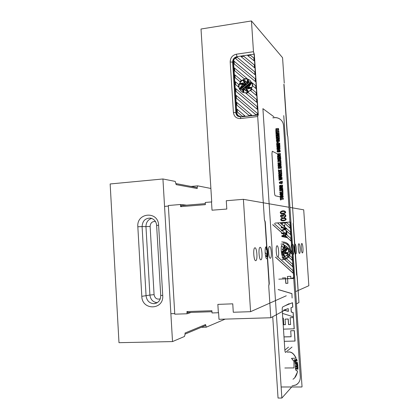<?xml version="1.0" encoding="UTF-8"?>
<svg xmlns="http://www.w3.org/2000/svg" width="419" height="419" viewBox="0 0 419 419"><rect width="100%" height="100%" fill="white"/><g stroke="black" fill="none" stroke-linecap="round" stroke-linejoin="round"><path stroke-width="0.63" d="M243.397 199.324L250.578 311.684L286.266 295.777L250.578 311.684L243.397 199.324L250.578 311.684L233.283 312.255L250.578 311.684L233.283 312.255L232.755 303.833L233.283 312.255L232.755 303.833L217.854 304.383L232.755 303.833L217.854 304.383L218.367 312.742L217.854 304.383L218.367 312.742L212.035 312.951L211.899 310.725L212.035 312.951L218.367 312.742L212.035 312.951L211.899 310.725L186.926 311.574L187.057 313.773L174.775 314.177L168.338 205.499L174.775 314.177L168.338 205.499L180.505 204.498L180.636 206.667L180.505 204.498L186.586 205.163L180.505 204.498L168.338 205.499L180.505 204.498L180.636 206.667L205.378 204.655L205.242 202.461L211.511 201.948L212.024 210.202L226.799 209.044L226.281 200.732L243.397 199.324L288.984 207.258L243.397 199.324L226.281 200.732L226.799 209.044L226.281 200.732L243.397 199.324L288.984 207.258M295.688 291.577L308.845 285.716L295.688 291.577L308.845 285.716L303.712 209.819L290.074 207.447L303.712 209.819L308.845 285.716L303.712 209.819L290.074 207.447M282.762 256.182C281.338 256.952 280.479 245.55 281.94 245.335C280.479 245.55 281.338 256.952 282.762 256.182C281.338 256.952 280.479 245.55 281.94 245.335L282.003 245.319M277.074 245.77C278.588 245.372 279.384 256.742 277.86 256.994C276.341 257.811 275.445 246.026 277.011 245.785L277.074 245.77C278.588 245.372 279.384 256.742 277.86 256.994C276.341 257.811 275.445 246.026 277.011 245.785L277.074 245.77C278.588 245.372 279.384 256.742 277.86 256.994C276.341 257.811 275.445 246.026 277.011 245.785L277.074 245.77M254.935 247.802C256.915 247.32 257.816 260.272 255.831 260.649C253.835 261.671 252.788 248.184 254.836 247.823L254.935 247.802C256.915 247.32 257.816 260.272 255.831 260.649C253.835 261.671 252.788 248.184 254.836 247.823L254.935 247.802C256.915 247.32 257.816 260.272 255.831 260.649C253.835 261.671 252.788 248.184 254.836 247.823L254.935 247.802M260.11 247.325C261.98 246.864 262.854 259.45 260.979 259.796C259.104 260.765 258.099 247.676 260.021 247.346L260.11 247.325C261.98 246.864 262.854 259.45 260.979 259.796C259.104 260.765 258.099 247.676 260.021 247.346L260.11 247.325C261.98 246.864 262.854 259.45 260.979 259.796C259.104 260.765 258.099 247.676 260.021 247.346L260.11 247.325M266.17 246.77C267.903 246.33 268.752 258.486 267.008 258.795C265.264 259.707 264.3 247.084 266.091 246.786L266.17 246.77C267.903 246.33 268.752 258.486 267.008 258.795C265.264 259.707 264.3 247.084 266.091 246.786L266.17 246.77C267.903 246.33 268.752 258.486 267.008 258.795C265.264 259.707 264.3 247.084 266.091 246.786L266.17 246.77M269.6 246.456C271.266 246.026 272.099 257.936 270.423 258.23C268.752 259.11 267.809 246.749 269.527 246.472L269.6 246.456C271.266 246.026 272.099 257.936 270.423 258.23C268.752 259.11 267.809 246.749 269.527 246.472L269.6 246.456C271.266 246.026 272.099 257.936 270.423 258.23C268.752 259.11 267.809 246.749 269.527 246.472L269.6 246.456M301.816 243.507C302.879 243.188 303.55 252.772 302.476 252.914C301.408 253.521 300.674 243.643 301.774 243.512L301.816 243.507C302.879 243.188 303.55 252.772 302.476 252.914C301.408 253.521 300.674 243.643 301.774 243.512L301.816 243.507C302.879 243.188 303.55 252.772 302.476 252.914C301.408 253.521 300.674 243.643 301.774 243.512L301.816 243.507M298.888 243.774C300.004 243.444 300.69 253.244 299.564 253.395C298.448 254.024 297.7 243.921 298.847 243.785L298.888 243.774C300.004 243.444 300.69 253.244 299.564 253.395C298.448 254.024 297.7 243.921 298.847 243.785L298.888 243.774C300.004 243.444 300.69 253.244 299.564 253.395C298.448 254.024 297.7 243.921 298.847 243.785L298.888 243.774M295.039 244.125C296.217 243.785 296.924 253.862 295.735 254.029C294.552 254.689 293.777 244.293 294.997 244.136L295.039 244.125C296.217 243.785 296.924 253.862 295.735 254.029C294.552 254.689 293.777 244.293 294.997 244.136L295.039 244.125C296.217 243.785 296.924 253.862 295.735 254.029C294.552 254.689 293.777 244.293 294.997 244.136L295.039 244.125M292.535 244.377L292.619 244.35C293.839 243.999 294.562 254.254 293.326 254.433L293.211 254.433M187.057 313.773L186.926 311.574L211.899 310.725L186.926 311.574L187.057 313.773L174.775 314.177L187.057 313.773L191.054 312.427M181.212 205.603L205.315 203.634L181.212 205.603L181.27 206.619L181.212 205.603M211.962 311.726L187.628 312.537L187.565 311.553L187.628 312.537L211.962 311.726M254.092 54.161L237.018 56.638C234.184 57.345 232.723 59.184 232.629 62.159L230.193 61.954L232.629 62.159L235.845 112.611C235.991 114.24 236.725 115.476 238.044 116.325L240.747 116.901L238.044 116.325C236.725 115.476 235.991 114.24 235.845 112.611L238.175 116.398L235.845 112.611L232.629 62.159L236.117 112.779L232.901 62.394C232.885 60.095 233.891 58.398 235.918 57.298C233.891 58.398 232.885 60.095 232.901 62.394L232.629 62.159C232.723 59.184 234.184 57.345 237.018 56.638L254.092 54.161L253.469 51.705L254.338 54.412L258.287 115.052L254.092 54.161L258.287 115.052L240.747 116.901L240.475 118.556L257.69 116.524L257.926 114.864L240.747 116.901L240.475 118.556L257.69 116.524L264.41 219.755L265.012 221.782L269.05 283.794L268.72 285.957L270.794 317.749L218.985 319.304L218.577 312.663L218.985 319.304L270.794 317.749L286.9 309.044L270.794 317.749L268.72 285.957L269.281 283.721L265.243 221.792L269.05 283.794L265.243 221.792L264.41 219.755L257.69 116.524L258.046 114.885L254.092 54.161L237.955 56.502C235.122 57.209 233.661 59.053 233.566 62.022L236.819 112.826L237.29 114.366L238.233 115.634L241.271 116.838M265.127 252.61L266.62 253.966L266.803 256.795L265.463 255.569M266.343 249.724L266.159 246.896M266.793 256.664L265.437 255.422M293.18 223.489L296.615 274.88L297.197 276.383L298.946 302.534L296.511 303.848L298.946 302.534L293.342 223.5L296.615 274.88L293.18 223.489M283.862 84.245L287.24 134.745L287.848 136.714L293.551 221.871L293.363 223.495L293.551 221.871L287.848 136.714L287.408 134.86L284.035 84.418L287.24 134.745L283.862 84.245M243.601 86.843L243.449 86.283L242.769 86.801L242.596 87.66L243.601 86.843M238.982 116.204L240.653 116.911M248.095 80.055L247.388 83.769L248.635 82.758L248.095 80.055M248.195 80.312L247.566 83.627M246.032 84.874L244.555 86.068C244.623 85.094 245.115 84.696 246.032 84.874M246.739 84.25C244.691 83.632 243.717 84.439 243.816 86.665L244.324 86.256C244.35 84.889 244.995 84.366 246.257 84.685L246.77 84.271C244.853 83.763 243.895 84.538 243.895 86.607M247.886 91.892L245.927 90.902L247.886 91.892L248.477 91.442L246.519 88.99L251.458 88.168L251.599 87.435L248.436 87.241L251.578 83.077L251.18 82.491L248.677 84.675L248.823 83.821L251.243 81.857C255.286 87.629 247.069 95.909 241.616 91.614L240.48 90.583L242.282 89.127L242.968 92.065L243.8 92.264L242.968 92.065M245.927 90.902L244.047 88.896L243.669 92.164M250.672 90.693L256.292 95.412L256.114 92.641L251.824 89.043L250.672 90.693L251.945 89.147M244.177 78.725L247.1 78.563L234.42 67.967L234.593 70.706L244.183 78.725L234.593 70.706M248.2 92.536L245.869 93.186L256.742 102.336L256.564 99.575L248.2 92.536M256.747 102.351L245.869 93.186M235.033 77.562L239.956 81.695L241.313 80.233L234.855 74.818L235.033 77.562L239.956 81.689M235.468 84.418L238.484 86.963L238.668 84.512L235.295 81.674L235.468 84.418L238.484 86.948M255.663 85.712L255.841 88.482L252.715 85.869L252.421 83.009L255.663 85.712L252.301 82.904L252.715 85.869M250.379 55.193L247.687 55.58L254.04 60.818L253.862 58.058L250.379 55.193L247.833 55.701M237.091 57.22L235.358 58.377L254.941 74.64L254.762 71.874L237.091 57.22L235.494 58.492M254.49 67.726L254.312 64.961L243.659 56.167L240.988 56.555L254.49 67.726M235.729 88.54L235.907 91.284L257.198 109.291L257.015 106.515L235.729 88.54M236.609 102.283L236.787 105.033L249.022 115.461L251.725 115.141L236.609 102.283M236.347 98.156L255.784 114.659L257.533 114.45L257.47 113.46L236.169 95.406L236.347 98.156L236.306 95.522M237.227 111.92L242.302 116.262L244.984 115.943L237.049 109.165L237.227 111.92L242.334 116.257M234.032 61.954L234.053 61.179L255.213 78.788L255.391 81.558L234.158 63.861L234.032 61.954L234.294 63.971M248.179 79.626L247.477 79.526L247.095 82.8L245.366 80.909L243.261 79.825L242.669 80.27L244.623 82.711L239.715 83.543L239.579 84.271L242.711 84.465L239.595 88.608L239.987 89.189L242.475 87.021L242.329 87.875L239.925 89.823C235.834 83.957 244.361 75.624 249.782 80.244L250.682 81.097L248.87 82.564L248.179 79.626L248.986 82.47M247.54 84.858L247.692 85.413L248.383 84.895L248.556 84.036L247.54 84.858L247.791 85.34M242.512 88.938L243.051 91.635L243.753 87.932L242.512 88.938L243.706 88.173M244.885 87.011C246.147 87.33 246.791 86.806 246.817 85.445L247.325 85.031C247.435 87.252 246.466 88.058 244.424 87.461L245.015 87.115C246.278 87.435 246.922 86.911 246.943 85.549L247.383 85.193M247.027 83.161L245.215 81.108L243.497 80.165L245.848 83.643L246.864 84.004L247.027 83.161M244.822 83.004L240.124 83.601L244.267 84.182L245.277 83.68L244.822 83.004M243.057 84.512L239.94 88.346L243.449 85.696L243.868 84.622L243.057 84.512L240.197 88.147M248.09 87.189L251.227 83.344L247.697 86.005L247.278 87.073L248.09 87.189M246.32 88.697L251.044 88.11L246.875 87.519L245.864 88.016L246.32 88.697M244.12 88.535L246.068 90.698L247.65 91.541L245.293 88.058L244.277 87.691L244.12 88.535L245.963 90.619M246.587 85.633C246.519 86.607 246.026 87.005 245.115 86.827L246.587 85.633M239.977 89.786C236.08 83.889 244.56 75.792 249.907 80.354L250.049 80.464M245.639 81.129L247.11 82.726M239.579 84.271L241.695 84.319M242.611 84.533L241.826 84.423M239.987 89.189L241.611 87.671M242.423 87.262L241.742 87.775M248.823 83.821L251.327 81.993M240.48 90.583L242.292 89.326M241.548 91.567L240.616 90.682M243.848 89.959L243.8 92.264M244.162 89.074L243.978 90.059M248.477 91.442L248.011 91.986M247.1 89.844L248.608 91.541M246.519 88.99L247.226 89.944M251.458 88.168L246.65 89.09M251.599 87.435L251.583 88.268M251.578 83.077L248.661 87.272M251.18 82.491L251.704 83.182M248.949 83.926L248.855 84.538M255.213 78.793L234.19 61.3L234.169 62.075M234.42 67.967L247.1 78.563M236.787 105.033L249.054 115.461M244.277 87.691L244.246 88.634M245.356 88.152L244.408 87.791M246.875 87.519L245.99 88.121L246.393 88.713M247.697 86.005L247.456 87.1M243.816 84.701L243.188 84.617M250.908 88.173L247.001 87.618M250.504 55.313L253.862 58.079M251.107 83.632L247.823 86.105M254.312 64.982L243.79 56.287L241.129 56.675M255.841 88.482L252.84 85.968M244.675 85.974L245.979 84.916M237.222 57.34L254.762 71.885M235.431 81.789L235.604 84.523M245.293 86.885L246.597 85.832M244.513 87.524L245.015 87.115M234.556 68.082L234.729 70.816M256.292 95.406L250.798 90.792M247.671 84.963L248.514 84.277M242.769 86.801L242.763 87.524M242.643 89.038L243.083 91.468M243.497 80.165L245.911 83.648M245.482 81.323L243.628 80.275M244.879 83.093L240.396 83.638M243.481 86.461L242.9 86.901M234.991 74.933L235.169 77.667M235.871 88.655L236.044 91.384L257.198 109.275M236.745 102.398L236.918 105.122M237.185 109.28L237.358 112.004M255.81 114.654L236.484 98.25M248.32 92.636L246 93.28M284.265 83.14L282.563 57.702L284.265 83.14M251.463 20.95L282.563 57.702L251.463 20.95L253.469 51.705L251.463 20.95L201.015 29.016L251.463 20.95M211.721 201.974L201.015 29.016L211.721 201.974M174.739 313.574L170.879 313.705L164.552 206.389L168.375 206.075M180.636 206.667L205.378 204.655L205.242 202.461L211.511 201.948L212.024 210.202L226.799 209.044L212.024 210.202L211.511 201.948L205.242 202.461L205.378 204.655L180.636 206.667M292.619 244.35C293.839 243.999 294.562 254.254 293.326 254.433C294.562 254.254 293.839 243.999 292.619 244.35L292.619 244.35M225.165 319.116L206.274 327.176L205.535 324.563L205.593 325.511L185.104 334.074L184.501 336.467L172.518 341.579L162.933 178.976L175.242 181.411L176.169 184.622L197.229 188.534L197.171 187.602L197.229 188.534L176.169 184.622L176.111 183.601L197.171 187.602L197.679 185.847L210.888 188.461M205.535 324.563L185.041 333.037L185.104 334.074L185.041 333.037L205.535 324.563M172.518 341.579L118.986 342.679L110.155 183.967L162.933 178.976M284.621 245.576L283.962 248.965L285.13 248.111L284.621 245.576M284.679 245.733L284.072 248.886M282.343 249.792L282.694 249.892M282.961 249.698L282.369 249.546L282.909 249.74L283.38 249.389L282.422 248.98M285.905 252.448L287.156 252.578L284.946 252.248L287.879 248.608L287.507 248.038L285.166 249.886L285.302 249.106L287.565 247.451C290.299 251.557 286.779 257.617 281.971 257.114M284.988 256.14L284.433 256.512L285.082 256.124L283.7 254.569L285.082 256.124M287.067 252.594L287.9 252.641L287.774 253.306L284.312 253.924L283.155 253.736L283.7 254.569M287.041 255.595L292.3 260.335L292.127 257.758L288.115 254.144L287.041 255.595L288.172 254.192M280.955 244.083L283.689 244.125M284.731 257.13L282.553 257.575L292.729 266.783L292.556 264.2L284.731 257.13L283.527 257.47M288.948 251.264L288.55 248.493L291.697 251.316L291.87 253.893L288.948 251.264L288.691 248.619M286.722 222.719L284.208 222.898L290.158 228.177L289.985 225.611L286.722 222.719L284.354 222.95L290.147 228.098M274.298 223.694L290.838 238.453L291.011 241.025L272.675 224.647M277.944 223.343L290.582 234.598L290.414 232.032L280.442 223.165M277.902 256.978L292.986 270.653L293.159 273.23L275.414 257.13M287.528 278.279L288.052 278.279M293.478 278.001L291.844 278.101L293.478 278.027L293.42 277.106M291.441 247.456L291.268 244.885M278.797 279.169L293.96 278.462L290.194 222.023L275.11 223.091M282.956 244.455L287.036 246.712L285.344 247.948L284.695 245.183L285.439 247.886M281.573 245.812L283.684 248.048L284.04 245.047L284.695 245.183M284.108 249.981L284.25 250.504L284.894 250.075L285.051 249.289L284.108 249.981L284.339 250.447M282.176 251.987C283.097 251.919 283.516 251.416 283.427 250.478L283.904 250.127C284.187 251.599 283.595 252.406 282.144 252.557M283.485 249.08L282.526 248.745L283.474 249.148L283.621 248.378M284.621 252.175L287.554 248.828L284.25 251.054L283.862 252.018L284.621 252.175M282.972 253.453L284.318 253.694L287.387 253.228L283.485 252.4L282.542 252.793L282.972 253.453L285.915 253.631M281.688 254.275L284.218 256.177L282.008 252.788M281.84 251.641L283.218 250.635L282.191 251.746M284.04 245.047L284.789 245.173M281.599 245.754L283.71 247.922M285.302 249.106L287.586 247.493M283.427 257.03L282.071 257.098M283.281 253.767L283.794 254.553M287.774 253.306L285.962 253.856M287.9 252.641L287.863 253.291M287.156 252.578L287.994 252.626M284.946 252.248L285.999 252.437M287.879 248.608L285.04 252.233M287.507 248.038L287.973 248.598M285.397 249.096L285.276 249.813M282.574 252.542L282.238 252.547M282.584 252.788L283.066 253.437M283.548 252.411L282.636 252.783M284.25 251.054L283.956 252.002L284.663 252.154M281.641 254.092L284.161 256.093M287.523 248.902L284.344 251.039M290.577 234.514L286.806 231.152L286.774 230.686L286.863 233.393L281.662 233.734L281.626 233.147L286.266 232.838L286.125 230.722L286.68 230.686M286.308 230.707L285.046 229.586L286.57 229.004L281.474 230.838L281.427 230.193L285.826 228.695L281.269 227.779L281.233 227.187L286.523 228.287L286.57 229.004M284.538 229.135L283.527 228.235M286.083 228.182L282.668 227.47L278.038 223.348M291.865 253.794L290.833 252.867L291.064 250.745M289.979 252.102L289.037 251.248M272.779 224.652L275.671 227.234M276.414 227.899L276.859 228.297M277.556 228.921L282.244 233.105M285.287 233.498L282.862 233.661L284.255 234.907M284.946 235.269L284.962 235.536M286.633 234.703L285.554 235.069L285.627 236.127L287.198 237.034L287.23 237.563L291.006 240.935M281.935 251.63L283.223 250.688M283.427 250.478L283.925 250.174M283.522 250.468L282.485 251.976M281.73 243.978L283.647 244.088M292.294 260.23L288.649 256.947L289.712 255.58M287.937 256.302L287.135 255.58M284.202 249.97L285.04 249.352M292.724 266.673L284.611 259.335L286.402 258.643M283.778 258.581L282.663 257.57M275.524 257.125L293.153 273.12M180.505 204.498L186.586 205.163M250.578 311.684L286.266 295.777M302.047 386.784L283.763 115.607L302.047 386.784M289.225 245.382L286.716 243.135M281.966 259.612C292.64 260.597 294.007 242.941 283.333 241.993L281.683 241.936M295.521 360.298L295.599 360.612L294.861 360.827L294.85 359.68L294.295 359.884L294.845 361.644L295.133 361.272L297.197 360.958L296.5 359.104L295.809 359.402L296.505 360.214L295.835 360.481L295.945 359.821L295.112 360.036L295.521 360.298M295.945 359.821L295.112 360.036M292.986 379.216C295.034 378.032 296.479 375.702 297.317 372.24C297.411 370.993 296.846 370.286 295.62 370.103L295.709 370.014C296.935 370.197 297.495 370.904 297.406 372.145L294.625 377.901M283.186 242.889C292.31 243.628 291.938 258.623 282.788 258.701M284.852 367.992L294.038 367.919L293.944 361.388L291.462 358.35L295.992 358.166C293.604 353.217 290.723 351.253 287.355 352.279M295.694 363.991L296.374 363.682L296.406 364.216L295.694 363.991M286.643 228.674L286.664 229.004M282.092 230.649L281.474 230.838M282.055 216.78L282.092 217.335L281.4 217.299C279.997 215.989 280.269 215.146 282.207 214.779L282.888 215.403C283.129 214.528 283.768 214.209 284.794 214.444C286.287 215.617 286.098 216.56 284.229 217.278L284.187 216.691C285.418 216.366 285.59 215.816 284.695 215.031C283.663 214.863 283.176 215.266 283.234 216.235L282.762 216.34L282.197 215.345C280.913 215.481 280.667 215.953 281.463 216.759L282.155 216.791L282.191 217.346L281.688 217.346M282.066 214.748L282.914 215.235M284.606 214.402L284.889 214.455C286.376 215.628 286.187 216.571 284.323 217.283L284.229 217.278M284.569 215.01C283.642 214.963 283.228 215.371 283.328 216.246L282.762 216.34M282.097 215.329C280.955 215.596 280.772 216.073 281.563 216.77L281.683 216.791M278.504 128.544L278.703 129.99L277.959 130.304L277.718 129.586L278.143 129.094L277.074 130.131L275.974 130.236L275.807 128.863L276.53 128.549L276.241 129.649L277.504 128.444L278.478 128.518L278.609 129.921L277.76 130.246M278.19 129.131L277.169 130.194L275.901 130.183M276.53 128.549L276.671 129.262L276.294 129.67M279.028 133.802L279.169 134.509L276.147 134.839L276.001 134.028L277.823 133.226L275.964 133.504L275.922 132.865L278.944 132.53L278.991 133.284L277.111 134.09L279.028 133.802L279.07 134.447L276.048 134.777M277.509 133.368L275.964 133.504M278.944 132.53L279.091 133.347L277.572 133.996M279.326 138.333L279.468 139.04L276.446 139.365L276.299 138.558L278.122 137.762L276.262 138.029L276.221 137.39L279.243 137.065L279.295 137.814L277.409 138.621L279.326 138.333L279.373 138.982L276.346 139.302M277.818 137.893L276.262 138.029M279.243 137.065L279.389 137.877L277.86 138.532M279.735 143.078L279.782 143.801L276.666 144.063L276.99 142.161L278.075 142.12L278.478 143.146L279.735 143.078M278.122 142.151L278.572 143.136M279.672 147.682L280.039 148.022L279.834 149.421L277.855 149.756L277.038 149.3C276.75 149.154 276.818 148.687 277.242 147.902L279.625 147.656L279.944 147.97L279.735 149.368L277.451 149.667M280.332 153.448L280.327 155.208L277.739 155.496L277.493 153.998L278.316 153.684L278.001 154.857L279.159 154.8L279.792 154.276L278.74 154.595L278.672 153.616L280.332 153.448L280.411 154.862L279.813 155.407L277.75 155.501M278.316 153.684L278.457 154.417L278.017 154.862M279.834 154.302L278.74 154.595M280.746 158.314L280.793 159.031L277.671 159.283L277.624 158.565L280.746 158.314M280.877 161.692L281.081 163.321L277.954 163.572L277.907 162.85L280.327 162.619L280.269 161.75L280.877 161.692L280.987 163.279L277.954 163.572M281.264 167.506L281.411 168.265L278.378 168.553L278.237 167.794L279.379 167.684L279.342 167.108L278.195 167.212L278.148 166.511L281.18 166.223L281.228 166.93L279.971 167.045L280.007 167.626L281.264 167.506L281.311 168.228L278.284 168.511M279.342 167.155L278.195 167.212M281.18 166.223L281.322 166.966L280.065 167.087L280.101 167.616M279.772 172.261L280.081 172.523L281.552 171.853L281.61 172.696L280.431 173.346L281.741 173.272L281.788 173.985L278.661 174.225L278.708 172.528L280.101 172.466M281.552 171.853L281.704 172.733L280.526 173.335M281.997 178.499L282.144 179.316L279.054 180.17L279.007 179.447L281.165 179.018L278.97 178.903L278.923 178.18L281.076 177.672L278.886 177.64L278.839 176.918L281.914 177.253L281.966 178.033L279.997 178.447L281.997 178.499L282.045 179.285L279.054 180.17M280.966 179.054L278.97 178.903M280.908 177.708L278.886 177.64M281.914 177.253L282.06 178.065L280.316 178.447M282.432 185.109L282.511 186.523L281.914 187.063L279.845 187.131L279.52 186.816L279.588 185.617L280.411 185.318L280.081 186.481L281.254 186.445C281.772 186.565 281.982 186.392 281.877 185.921L280.835 186.235L280.772 185.25L282.526 185.135L282.605 186.555L282.008 187.094L280.007 187.188M280.411 185.318L280.552 186.031L280.154 186.502M281.882 185.921L280.835 186.235M282.851 189.969L282.898 190.692L279.766 190.923L279.719 190.2L282.851 189.969M282.521 193.169L283.061 193.568L282.856 194.966L280.599 195.217M283.317 198.386L283.459 199.135L281.008 199.329L281.049 199.91L280.458 199.957L280.238 198.025L280.824 197.978L280.866 198.585L283.317 198.386L283.364 199.114L280.913 199.308L280.95 199.889L280.363 199.936M280.824 197.978L280.96 198.58M278.247 289.545L291.912 293.593L292.111 298.024L291.912 293.593M282.762 318.194L283.234 318.178L283.663 324.73L285.444 324.683L285.077 319.142L288.152 319.048L288.518 324.599L290.597 324.542L290.142 317.707L293.504 317.555L294.253 328.81L283.485 329.14M282.757 318.141L283.328 318.126L283.757 324.667L285.439 324.625M285.077 319.142L288.241 318.995L288.607 324.536L290.592 324.484M295.961 360.11L296.034 359.738M296.484 360.172L295.861 360.167M297.197 360.958L296.589 359.025L295.809 359.402M295.055 361.618L295.206 361.251M294.966 359.968L294.939 359.602L294.295 359.884M295.584 360.56L294.95 360.743L294.761 360.068M295.971 365.714L296.055 365.452L295.379 365.494L295.505 367.411L295.882 367.123L297.878 367.337L297.773 365.399L297.05 365.405L297.61 366.499L296.683 366.51L296.924 365.834L296.06 365.839L296.458 366.51L295.735 366.525L295.966 365.536L295.379 365.494M296.448 366.426L295.824 366.436L295.788 365.871M296.94 366.138L297.008 365.745L296.06 365.839M297.605 366.416L296.757 366.227M297.878 367.337L297.857 365.31L297.05 365.405M295.72 367.416L295.919 367.123M290.027 276.331L290.76 276.299L290.807 277.048M290.912 278.604L290.76 276.299M285.051 277.849L285.517 277.828L285.549 278.3M285.585 278.85L285.884 283.344L287.858 283.254M284.323 210.967L284.731 211.045C286.423 212.323 285.868 213.245 283.066 213.81L281.615 213.8M284.349 226.637L284.045 224.94L284.653 224.898L284.763 226.6L284.155 226.642M284.59 217.959L285.124 218.042C286.905 219.231 286.376 220.158 283.532 220.823L282.301 220.829M278.839 130.932L278.981 131.718L276.55 131.985L276.587 132.561L276.001 132.624L275.775 130.665L276.362 130.602L276.404 131.205L278.839 130.932L278.886 131.655L276.451 131.922L276.488 132.498L275.901 132.561M276.362 130.602L276.493 131.194M279.101 134.892L279.305 136.625L276.189 136.887L276.079 135.222L276.666 135.154L276.729 136.112L277.284 136.049L277.226 135.169L277.828 135.101L277.891 135.986L278.546 135.913L278.483 134.96L279.101 134.892L279.305 136.625M276.666 135.154L276.823 136.102M277.828 135.101L277.98 135.976M279.19 139.689L279.573 141.02L279.3 141.397L276.849 141.606M279.861 146.331L280.002 147.064L276.88 147.32L276.812 146.315L278.782 145.739L276.765 145.566L276.697 144.571L279.719 144.251L279.766 144.932L277.425 145.11L279.792 145.356L279.829 145.901L277.525 146.634L279.861 146.331L279.902 147.006L276.88 147.32M278.609 145.781L276.765 145.566M279.719 144.251L279.861 144.984L277.776 145.147M279.792 145.356L279.929 145.959L277.986 146.571M279.599 150.788L278.97 150.746L278.923 150.039L280.012 150.232L280.269 151.484L279.997 151.861L277.509 152.045C277.357 151.395 276.802 152.595 277.294 150.458L278.132 150.117L277.802 151.395L279.525 151.222L279.557 150.761L278.97 150.746M279.871 150.149L280.175 151.432L279.897 151.809L277.519 152.05M278.132 150.117L278.274 150.871L277.807 151.395M280.578 157.12L280.714 157.811L277.687 158.11L277.54 157.314L279.368 156.533L277.504 156.79L277.462 156.146L280.489 155.847L280.541 156.596L278.656 157.392L280.578 157.12L280.62 157.764L277.593 158.063M279.112 156.643L277.504 156.79M280.489 155.847L280.636 156.648L279.049 157.314M280.442 159.644L280.955 161.42L277.828 161.666L278.038 159.864L280.044 159.529L280.688 159.938L280.955 161.42M280.798 163.97L281.091 165.269L280.819 165.641L278.834 165.966L278.111 165.552C277.823 165.405 277.891 164.939 278.321 164.154L280.683 163.913L281.118 164.285L280.913 165.683L278.53 165.914M281.484 170.821L281.631 171.581L278.598 171.863L278.452 171.104L279.709 170.989L278.42 170.564L278.368 169.831L279.74 170.376L281.4 169.527L281.448 170.287L280.379 170.769L281.484 170.821L281.531 171.544L278.499 171.821M279.693 170.989L278.42 170.564M281.4 169.527L281.547 170.324L280.683 170.894M281.395 174.582L281.825 174.948L281.62 176.347L279.258 176.577M281.338 181.568L282.265 181.197L282.364 182.359L282.233 183.396L281.133 183.648M280.552 183.265L279.683 183.475L279.389 182.234M282.17 181.16L282.139 183.37L279.583 183.443L279.29 182.202L280.107 182.008L280.594 182.359M280.201 182.04L280.547 182.391L281.013 182.045L280.604 181.982L280.573 181.443L281.537 181.647M282.678 188.791L282.815 189.467L279.683 189.697L279.635 188.948L281.468 188.183L279.599 188.419L279.557 187.775L282.595 187.513L282.642 188.267L280.751 189.037L282.678 188.791L282.72 189.44L279.683 189.697M281.296 188.257L279.599 188.419M282.595 187.513L282.736 188.293L281.055 188.979M282.825 190.985L283.024 192.604L279.892 192.829L279.845 192.106L282.27 191.907L282.212 191.038L282.825 190.985L282.93 192.578L279.892 192.829M282.673 195.615L283.223 196.019L283.019 197.417L280.777 197.674M291.064 307.687L291.352 312.035L293.169 312.506L293.457 316.843L282.448 313.391M285.276 305.65L292.52 302.722L292.808 307.085L290.969 307.719L291.263 312.087L293.08 312.558L293.368 316.9M283.993 336.928L291.105 336.771L290.707 330.769L294.374 330.617L295.07 341.05L284.286 341.333M283.993 336.86L291.1 336.708M295.793 369.27L295.793 368.971L297.72 369.029L297.925 369.369L297.899 367.547L297.155 367.395L297.647 368.516L295.751 368.437L295.458 368.107L295.521 369.275L295.882 368.971M297.642 368.421L295.458 368.107M297.925 369.369L297.988 367.458L297.155 367.395M295.254 362.697L295.374 362.377L296.919 362.849L295.039 363.708L295.06 364.022L297.715 365.096L297.59 364.069L297.354 364.394L296.626 364.263L296.589 363.572L297.521 363.708L297.453 362.665L295.201 361.817L294.924 361.817L294.981 362.707L295.332 362.383M297.521 363.708L297.542 362.582L294.924 361.817M297.349 364.289L296.715 364.174L296.678 363.54M297.715 365.096L297.679 363.985L297.338 364.08M296.861 362.828L295.039 363.708M295.992 358.166L296.081 358.083C293.693 353.138 290.817 351.174 287.45 352.201M294.038 367.919L294.033 361.304L291.561 358.355M298.249 383.16L296.212 384.831L291.975 385.962L296.123 384.93C299.009 383.097 300.402 380.389 300.292 376.807L283.532 125.564C283.291 122.83 282.102 120.677 279.965 119.096C278.216 117.896 276.268 117.409 274.126 117.634L274.225 117.708C276.367 117.482 278.31 117.969 280.06 119.169L280.217 119.279M272.91 117.859L274.225 117.708M286.119 222.243L286.156 222.814L282.327 223.081L282.401 224.207L281.961 224.238L280.887 222.615L286.219 222.3M284.721 218.545C281.704 218.477 280.751 219.027 281.861 220.185L282.165 220.232M285.575 236.751L287.104 237.039L287.146 237.636L281.851 236.531L281.798 235.777L286.9 233.97L286.942 234.567L285.459 235.069L285.575 236.751M285.035 236.651L284.941 235.237L282.27 236.122L285.035 236.651M281.683 182.422L281.249 183.035M283.385 220.211C285.276 220.158 285.805 219.619 284.967 218.587C282.945 218.278 279.756 219.011 281.767 220.179L283.385 220.211M283.438 220.813L281.709 220.75C278.834 219.315 282.945 217.042 285.03 218.032C286.816 219.221 286.282 220.148 283.438 220.813L283.532 220.823M282.925 213.192C284.779 213.161 285.318 212.627 284.543 211.585C283.569 211.302 279.311 211.632 281.264 213.166L282.925 213.192M282.972 213.8L281.175 213.721C278.551 212.48 281.966 210.029 284.637 211.035C286.329 212.313 285.774 213.234 282.972 213.8L283.066 213.81M284.391 211.553C282.998 211.338 279.593 211.778 281.364 213.177L281.542 213.213M279.211 136.563L276.189 136.887M278.022 141.638L276.503 141.282C276.221 141.135 276.289 140.669 276.713 139.883L279.091 139.627L279.41 139.941L279.206 141.339L278.122 141.695M277.813 142.821L277.163 143.282L277.917 143.204L277.766 142.785L277.158 143.225M278.211 140.286L277.048 140.475L277.048 140.92L278.247 140.878L278.865 140.297L278.211 140.286L277.148 140.533L277.106 140.946M278.907 140.334L278.305 140.344M279.641 143.02L279.782 143.801M279.688 143.743L276.666 144.063M279.436 148.352L277.677 148.546L277.64 148.965M278.745 148.31L277.577 148.494L277.614 148.96L278.782 148.902L279.394 148.321L278.839 148.363M280.856 161.373L277.828 161.666M280.651 158.267L280.793 159.031M280.699 158.984L277.671 159.283M279.819 164.573L278.656 164.751L278.677 165.212L279.861 165.17C280.374 165.296 280.578 165.096 280.458 164.583L278.75 164.793L278.735 165.227M280.5 164.609L279.918 164.615M281.647 173.23L281.788 173.985M281.694 173.948L278.661 174.225M280.526 175.236L279.363 175.409L279.394 175.875L280.568 175.833C281.086 175.964 281.285 175.765 281.159 175.247L279.457 175.446L279.452 175.891M280.342 176.593L278.818 176.21C278.53 176.059 278.598 175.592 279.023 174.812L281.364 174.571L281.73 174.912L281.526 176.31L280.437 176.629M281.191 175.268L280.625 175.273M280.955 182.873L281.165 183.009C281.448 182.705 280.887 183.732 281.736 182.506L281.055 182.904M280.772 195.244L280.049 194.819C279.761 194.667 279.829 194.201 280.259 193.421L282.553 193.18L282.966 193.541L282.762 194.945L280.871 195.264M281.924 196.312L280.756 196.474L280.788 196.94L281.966 196.909C282.49 197.045 282.684 196.851 282.553 196.328L280.85 196.495L280.788 196.94M281.741 197.668L280.211 197.27C279.923 197.119 279.992 196.652 280.421 195.872L282.705 195.626L283.129 195.992L282.925 197.396L281.835 197.689M282.396 193.877L280.688 194.049L280.72 194.51M282.39 193.871L280.594 194.023L280.641 194.495L281.804 194.458C282.327 194.594 282.521 194.395 282.39 193.871M282.553 196.328L282.018 196.333M296.401 364.101L295.84 363.928M282.757 189.943L282.898 190.692M282.804 190.666L279.766 190.923M279.133 173.419L279.876 173.398L279.703 172.958L279.133 173.419L279.735 172.974M278.148 289.581L291.823 293.635M290.142 317.707L293.415 317.607L294.164 328.873M281.133 386.983L301.879 386.983M272.811 117.786L274.126 117.634M290.707 330.769L294.285 330.685L294.981 341.124M285.182 305.697L292.431 302.769L292.719 307.137M284.491 310.348L288.387 311.375L288.204 308.604L283.663 310.128M284.585 310.296L288.382 311.296M282.364 278.001L285.423 277.855L285.789 283.375L287.863 283.286L287.408 276.482L290.671 276.325M279.95 182.579L279.772 182.925M279.96 182.878L279.646 182.611L279.96 182.878M281.013 182.045L280.604 181.982M280.138 160.32L278.541 160.498L278.436 160.88M278.342 160.854L280.259 160.702L280.096 160.288L278.441 160.451L278.405 160.886M291.713 386.983L281.861 398.05L262.907 108.652L273.906 116.76M272.732 316.701L278.043 398.034L281.861 398.05M292.012 347.052L285.575 352.416C285.229 352.379 284.988 351.562 284.852 349.954L282.233 310.207C282.155 308.426 282.296 307.352 282.652 306.991L289.136 303.675M280.091 196.888L275.32 195.778C274.927 195.516 274.655 194.51 274.503 192.766L271.931 153.783L272.266 151.249L277.577 153.914M288.508 347.11L284.862 350.09M240.475 118.556C236.426 118.614 234.069 116.597 233.414 112.507L230.193 61.954C230.33 57.785 232.377 55.203 236.353 54.208L253.469 51.705L236.353 54.208L237.018 56.638L236.353 54.208C232.377 55.203 230.33 57.785 230.193 61.954L233.414 112.507L235.845 112.611L233.414 112.507C234.069 116.597 236.426 118.614 240.475 118.556M157.23 302.707C152.987 302.162 150.547 299.611 149.908 295.055L141.811 296.338L137.83 226.763L142.088 226.569L146.079 295.919C146.833 300.873 149.525 303.456 154.155 303.67L157.177 302.738M160.718 295.385L162.724 295.468C164.038 310.112 142.078 310.846 141.811 296.338M160.241 298.862C156.9 299.695 154.847 298.291 154.077 294.646L149.908 295.055L145.959 226.637L142.088 226.569C142.491 220.829 145.351 218.011 150.683 218.116C154.318 219.179 156.303 221.625 156.633 225.443L156.638 225.464M154.077 294.646L150.122 226.449L145.959 226.637C146.016 222.389 147.933 219.64 151.709 218.393M137.83 226.763C136.458 212.459 158.209 210.678 158.612 225.233L156.633 225.443L160.723 295.421C160.681 300.156 158.492 302.906 154.155 303.67L156.643 303.021M158.612 225.233L162.724 295.468M150.122 226.449C150.4 222.945 152.17 221.295 155.423 221.515M197.564 185.858L191.08 186.445M206.195 327.176L201.298 327.307M191.064 186.439L197.579 185.853"/></g></svg>
